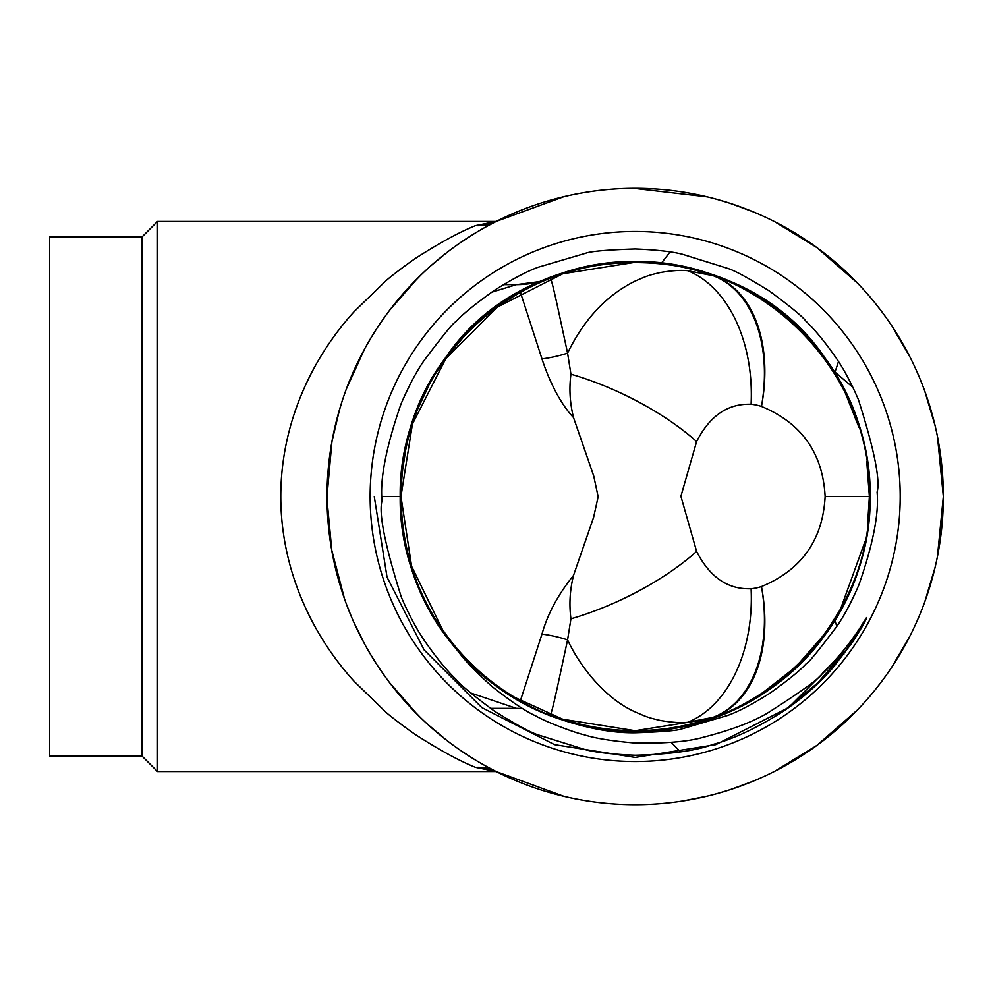 <?xml version="1.0" encoding="UTF-8"?>
<svg xmlns="http://www.w3.org/2000/svg" width="993" height="993" viewBox="0 0 993 993"><rect width="100%" height="100%" fill="white"/><g stroke="black" fill="none" stroke-linecap="round" stroke-linejoin="round"><path stroke-width="1.49" d="M456.606 649.248C463.632 659.315 475.573 671.851 492.404 686.833C511.283 701.716 525.694 711.385 535.649 715.841C544.859 721.551 575.53 733.033 583.884 734.708C594.906 738.308 611.998 741.076 635.172 743.025C665.546 743.571 688.273 741.647 703.354 737.253C730.724 730.215 752.061 722.196 767.328 713.197C802.629 690.731 821.025 677.35 822.514 673.055C838.862 657.49 853.148 639.591 865.362 619.359L846.259 649.869L817.773 682.874L783.738 711C757.249 727.832 733.616 738.991 712.813 744.465C696.006 750.733 670.126 754.32 635.172 755.251C613.016 754.37 596.545 752.545 585.733 749.777L538.318 734.957C531.205 732.809 516.633 724.915 494.613 711.273C472.32 694.74 459.536 684.165 456.259 679.56C447.123 670.896 436.672 658.136 424.917 641.304C416.986 629.897 409.166 615.3 401.47 597.501C385.048 545.641 378.569 513.406 382.02 500.795C379.835 479.135 386.165 446.862 401.011 403.965C408.967 385.569 416.762 370.948 424.396 360.087C443.648 334.542 454.124 321.769 455.824 321.794C461.683 314.992 474.48 304.528 494.241 290.428C511.929 279.244 526.575 271.511 538.194 267.229L585.634 253.252C590.562 251.328 607.071 249.901 635.172 248.982C656.261 249.839 671.938 251.577 682.216 254.196L727.546 268.333C734.398 270.419 748.312 277.941 769.29 290.924C790.813 306.887 802.989 316.928 805.82 321.049C814.905 329.701 824.96 341.952 836.007 357.803C843.578 368.676 851.026 382.566 858.362 399.459C874.225 449.519 880.468 480.376 877.104 492.056C879.14 513.207 873.095 544.114 858.945 584.778C851.373 602.279 843.963 616.206 836.714 626.533C817.81 651.557 807.756 663.808 806.552 663.299C800.917 669.828 788.69 679.808 769.885 693.226C752.967 703.913 738.966 711.298 727.894 715.382L682.315 728.775C677.648 730.6 661.946 731.928 635.172 732.784C610.521 733.157 582.506 727.546 551.14 715.941C536.716 709.97 524.652 703.826 514.97 697.508L562.808 719.242L635.172 730.711C760.365 733.976 872.574 621.618 869.384 496.5C872.574 371.382 760.365 259.024 635.172 262.289L562.808 273.758L497.518 307.023L445.696 358.833L412.43 424.123L400.961 496.5L411.586 566.233L442.568 629.748L456.606 649.248C386.674 570.516 381.262 442.754 445.075 358.386C502.185 277.221 613.885 240.927 707.786 273.025C802.629 302.257 871.655 397.262 870.153 496.5C871.655 595.738 802.629 690.743 707.786 719.975C613.885 752.073 502.185 715.779 445.075 634.614C385.532 555.224 385.532 437.776 445.075 358.386C530.622 230.649 739.735 230.649 825.282 358.386C884.825 437.776 884.825 555.224 825.282 634.614C768.172 715.779 656.472 752.073 562.559 719.975C467.728 690.743 398.689 595.738 400.191 496.5C398.689 397.262 467.728 302.257 562.559 273.025C656.472 240.927 768.172 277.221 825.282 358.386C854.774 399.695 869.731 445.733 870.153 496.5C871.655 595.738 802.629 690.743 707.786 719.975C613.885 752.073 502.185 715.779 445.075 634.614C415.583 593.305 400.626 547.267 400.191 496.5C398.689 397.262 467.728 302.257 562.559 273.025C656.472 240.927 768.172 277.221 825.282 358.386C884.825 437.776 884.825 555.224 825.282 634.614C768.172 715.779 656.472 752.073 562.559 719.975C467.728 690.743 398.689 595.738 400.191 496.5C398.689 397.262 467.728 302.257 562.559 273.025C610.968 257.746 659.377 257.746 707.786 273.025C802.629 302.257 871.655 397.262 870.153 496.5C871.655 595.738 802.629 690.743 707.786 719.975C613.885 752.073 502.185 715.779 445.075 634.614C385.532 555.224 385.532 437.776 445.075 358.386C475.25 317.561 514.424 289.112 562.559 273.025C656.472 240.927 768.172 277.221 825.282 358.386C884.825 437.776 884.825 555.224 825.282 634.614C795.095 675.439 755.934 703.888 707.786 719.975C613.885 752.073 502.185 715.779 445.075 634.614C385.532 555.224 385.532 437.776 445.075 358.386C502.185 277.221 613.885 240.927 707.786 273.025C802.629 302.257 871.655 397.262 870.153 496.5C871.655 595.738 802.629 690.743 707.786 719.975C659.377 735.254 610.968 735.254 562.559 719.975C467.728 690.743 398.689 595.738 400.191 496.5L382.044 496.5M635.172 730.711C760.365 733.976 872.574 621.618 869.384 496.5C872.574 371.382 760.365 259.024 635.172 262.289C760.365 259.024 872.574 371.382 869.384 496.5C872.574 621.618 760.365 733.976 635.172 730.711C760.365 733.976 872.574 621.618 869.384 496.5C872.574 371.382 760.365 259.024 635.172 262.289C760.365 259.024 872.574 371.382 869.384 496.5C872.574 621.618 760.365 733.976 635.172 730.711L562.808 719.242L514.97 697.508L562.808 719.242L635.172 730.711L562.808 719.242L514.97 697.508L562.808 719.242L635.172 730.711C760.365 733.976 872.574 621.618 869.384 496.5C872.574 371.382 760.365 259.024 635.172 262.289L562.808 273.758L635.172 262.289L562.808 273.758L497.518 307.023L445.696 358.833L412.43 424.123L400.961 496.5L411.586 566.233L442.568 629.748A234.211 234.211 0 0 0 514.97 697.508L562.808 719.242L635.172 730.711L707.55 719.242M635.172 262.289C561.306 261.643 488.73 298.992 445.696 358.833C387.593 436.548 386.14 550.581 442.568 629.748M783.738 711C802.356 698.377 818.729 683.991 832.829 667.83L852.788 641.85L861.403 627.924C863.513 624.423 869.334 613.19 865.362 619.359L846.259 649.869L788.541 707.587L715.804 744.651L635.172 757.423L554.553 744.651L481.816 707.587L424.085 649.869L387.034 577.132L374.262 496.5M400.961 496.5L400.973 495.817M496.128 771.524L475.548 767.378C460.529 761.42 441.389 751.068 418.127 736.347C413.026 733.306 391.639 717.505 385.619 711.931L354.278 681.483C313.043 636.302 280.758 570.975 280.783 496.401C280.833 421.839 313.105 356.599 354.377 311.392L385.669 281.031C391.689 275.458 413.026 259.694 418.165 256.628C441.401 241.92 460.529 231.58 475.548 225.622L496.128 221.476M487.327 766.894L496.363 771.635A46.224 43.059 -63.2 0 0 496.314 771.611A46.224 43.059 -63.2 0 0 496.227 771.573A46.224 43.059 -63.2 0 0 475.548 767.378M563.838 196.701L496.363 221.365L487.34 226.106M481.667 229.284L478.564 231.096M475.275 233.057L465.692 239.114M462.788 241.051L455.948 245.805M448.737 251.117L441.835 256.529M434.81 262.351L431.31 265.392M420.548 275.359L406.485 289.931M399.67 297.739L393.005 305.906M386.178 314.918L379.661 324.227M373.442 333.809L367.571 343.677M361.638 354.563L356.139 365.697M351.1 377.03L346.52 388.573M341.977 401.606L338.03 414.826M331.923 441.686L327.007 496.388M327.02 499.851L331.885 551.127M337.98 578L341.927 591.22M346.458 604.265L351.038 615.809M356.077 627.166L361.564 638.3M367.497 649.199L373.368 659.054M379.574 668.649L386.091 677.958M392.918 686.97L399.583 695.162M406.422 702.994L420.498 717.604M429.237 725.759L434.773 730.612M441.786 736.434L448.699 741.845M455.911 747.17L462.763 751.924M465.717 753.898L475.262 759.93M478.552 761.904L481.655 763.716M496.363 221.365A46.224 43.059 63.2 0 1 496.314 221.389A46.224 43.059 63.2 0 1 496.227 221.427A46.224 43.059 63.2 0 1 475.548 225.622M520.419 700.673L541.992 634.093A92.448 59.17 -167.2 0 1 567.586 639.864C558.662 680.999 551.425 716.623 550.122 714.675A234.174 234.174 0 0 0 713.297 717.256A138.672 91.778 71.7 0 0 761.47 586.565A138.672 91.406 70.5 0 1 713.384 717.269A138.672 91.406 70.5 0 1 713.309 717.294L687.789 722.283C681.086 723.028 672.149 722.457 660.978 720.583C647.461 717.629 645.016 716.176 635.172 711.931C607.977 700.015 581.625 670.076 567.586 639.864L570.938 618.8C569.039 604.34 569.908 589.879 573.532 575.406L593.628 517.279L598.158 496.736L593.74 476.044L573.532 417.594C558.898 402.239 547.689 376.794 541.992 358.907L520.419 292.339M541.992 358.907A92.448 59.17 -12.8 0 0 567.586 353.136C584.07 319.212 606.611 295.182 635.172 281.069C645.078 276.799 647.51 275.359 661.015 272.405C672.162 270.543 681.086 269.972 687.789 270.717L713.297 275.744A234.174 234.174 0 0 0 550.122 278.325C551.425 276.377 558.662 312.001 567.586 353.136L570.938 374.2A138.672 51.822 -154.3 0 1 696.614 441.575L680.9 496.289L696.614 551.425C709.796 577.243 727.956 589.668 751.093 588.725A83.176 60.921 -90 0 0 761.47 586.565C801.599 569.908 822.825 539.882 825.133 496.5L869.384 496.5L867.497 526.216M573.532 417.594C569.908 403.121 569.039 388.66 570.938 374.2M503.414 284.631L516.447 284.631L540.44 281.466A92.448 92.448 68.7 0 1 516.434 284.631L491.547 292.24M550.048 278.313A234.211 234.211 0 0 1 713.309 275.706A234.211 234.211 0 0 0 550.048 278.313L550.122 278.325A92.448 92.399 115.4 0 1 547.962 279.132M470.67 692.977L516.434 708.369A116.38 1.341 146.7 0 0 516.447 708.369L490.405 708.369M445.696 358.833L446.254 358.076M522.74 708.58A92.448 92.448 -68.7 0 0 516.434 708.369L522.74 708.58A92.448 92.448 -68.7 0 0 516.434 708.369M547.962 713.868A92.448 92.399 -115.4 0 1 550.122 714.675L550.048 714.687A234.211 234.211 0 0 0 713.309 717.294A234.211 234.211 0 0 1 550.048 714.687M541.992 634.093C547.54 614.108 558.054 594.546 573.532 575.406M713.309 275.706A138.672 91.406 -70.5 0 1 761.47 406.435A138.672 91.778 108.3 0 0 713.297 275.744L713.309 275.706M825.133 496.5C822.825 453.118 801.599 423.092 761.47 406.435A83.176 60.921 -90 0 0 751.093 404.275C727.919 403.369 709.759 415.794 696.614 441.575M570.938 618.8A138.672 51.822 154.3 0 0 696.614 551.425M852.95 387.407L834.964 372.027A154.089 96.83 126.1 0 0 838.464 361.564M843.864 654.362A154.089 96.83 53.9 0 0 843.218 650.725M836.838 626.347A154.089 96.83 53.9 0 0 834.964 620.973M496.363 771.635L563.838 796.299M670.064 251.974L661.524 262.996M661.524 730.004L662.666 731.605M671.218 742.367L680.54 751.887M774.937 771.164L816.842 745.433L857.555 709.858M863.488 703.491L869.173 697.049M875.181 689.812L880.915 682.464M891.627 667.395L909.911 636.116M924.657 602.205L935.108 567.301M937.466 556.44L943.35 496.5L937.516 436.846M142.098 756.132L142.098 236.868L49.65 236.868L49.65 756.132L142.098 756.132L157.515 771.549L496.177 771.549M637.084 804.665L635.172 804.678A308.178 308.178 0 0 0 902.066 342.411A308.178 308.178 0 0 0 368.291 342.411A308.178 308.178 0 0 0 635.172 804.678L633.757 804.665M635.172 761.532A265.032 265.032 0 0 1 405.653 363.984A265.032 265.032 0 0 1 864.704 363.984A265.032 265.032 0 0 1 635.172 761.532M683.345 800.879L707.202 796.138M730.711 789.485L753.029 781.243M935.108 425.699L924.657 390.795M909.911 356.884L891.627 325.605M880.915 310.548L875.181 303.188M869.173 295.951L863.488 289.509M857.555 283.142L816.842 247.567L774.937 221.836M753.029 211.757L730.711 203.515M707.202 196.862L633.757 188.335M142.098 236.868L157.515 221.451L496.177 221.451M157.515 221.451L157.515 771.549M826.424 361.303L836.652 377.079M845.477 393.414L858.908 427.238M866.777 461.608L869.384 496.5M687.789 270.717A138.672 94.223 -84.9 0 1 751.093 404.275M687.789 722.283A138.672 94.223 84.9 0 0 751.093 588.725M495.023 770.965L492.094 769.451M495.023 222.035L492.106 223.549M473.413 758.801L460.566 750.435M446.068 739.822L427.362 724.058M417.221 714.364L389.69 682.799M376.285 663.659L369.222 652.19M364.443 643.712L354.389 623.492M344.645 599.275L331.687 549.985M328.062 522.033L327.02 498.834M327.181 485.925L328.038 471.365M331.848 442.059L339.705 408.93M346.346 389.057L364.443 349.288M370.19 339.172L370.935 337.918M371.891 336.354L376.335 329.254M389.777 310.089L417.259 278.599M431.508 265.23L446.043 253.203M460.305 242.751L473.723 234.013M402.153 473.016L405.752 449.395M418.872 406.671L428.244 386.811M449.829 353.309L462.403 338.365M488.295 314.073L500.807 304.665M514.672 295.666L522.988 290.912M754.643 697.955L761.383 693.784L795.927 666.787L825.195 633.422L840.562 609.032L865.04 541.446M527.345 207.81L528.177 207.5M527.345 785.19L528.189 785.5M940.086 451.803L943.35 496.5L940.086 541.197M910.643 634.664L908.856 638.164M851.497 715.99L816.929 745.371M910.643 358.336L908.856 354.836M851.51 277.022L816.929 247.629M816.556 745.644L808.985 750.981M729.644 789.832L718.547 793.184M684.301 800.73L680.652 801.301M635.172 188.322L637.096 188.335M816.556 247.356L809.059 242.069M729.669 203.168L718.584 199.829M684.301 192.27L680.664 191.699"/></g></svg>
